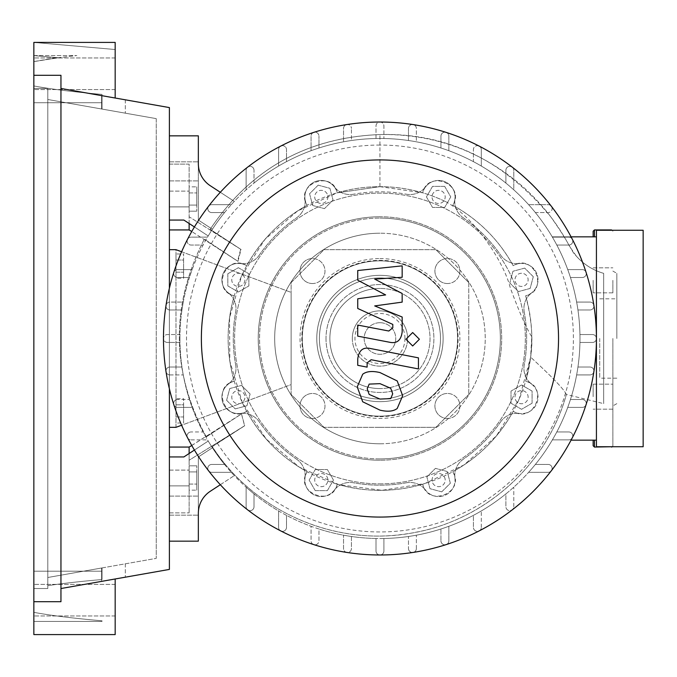 <?xml version="1.0" encoding="UTF-8"?>
<svg xmlns="http://www.w3.org/2000/svg" width="677" height="677" viewBox="0 0 677 677"><rect width="100%" height="100%" fill="white"/><g stroke="black" fill="none" stroke-linecap="round" stroke-linejoin="round"><path stroke-width="0.51" stroke-dasharray="3.38 2.54" d="M238.355 403.729A6.584 6.584 0 0 0 244.939 397.154A6.584 6.584 0 0 0 238.355 390.57A6.584 6.584 0 0 0 231.779 397.154A6.584 6.584 0 0 0 238.355 403.729A6.584 6.584 0 0 0 244.939 397.154A6.584 6.584 0 0 0 238.355 390.57A6.584 6.584 0 0 0 231.779 397.154A6.584 6.584 0 0 0 238.355 403.729M379.949 483.869A145.369 145.369 0 0 0 525.318 338.5A145.369 145.369 0 0 0 379.949 193.131A145.369 145.369 0 0 0 234.589 338.5A145.369 145.369 0 0 0 379.949 483.869A145.369 145.369 0 0 0 525.318 338.5A145.369 145.369 0 0 0 379.949 193.131A145.369 145.369 0 0 0 234.589 338.5A145.369 145.369 0 0 0 379.949 483.869M233.7 284.501A6.584 6.584 0 0 0 243.009 284.501A6.584 6.584 0 0 0 243.009 275.192A6.584 6.584 0 0 0 233.7 275.192A6.584 6.584 0 0 0 233.7 284.501A6.584 6.584 0 0 0 243.009 284.501A6.584 6.584 0 0 0 243.009 275.192A6.584 6.584 0 0 0 233.7 275.192A6.584 6.584 0 0 0 233.7 284.501M314.72 196.905A6.584 6.584 0 0 0 321.304 203.481A6.584 6.584 0 0 0 327.88 196.905A6.584 6.584 0 0 0 321.304 190.322A6.584 6.584 0 0 0 314.72 196.905A6.584 6.584 0 0 0 321.304 203.481A6.584 6.584 0 0 0 327.88 196.905A6.584 6.584 0 0 0 321.304 190.322A6.584 6.584 0 0 0 314.72 196.905M433.949 192.251A6.584 6.584 0 0 0 433.949 201.56A6.584 6.584 0 0 0 443.257 201.56A6.584 6.584 0 0 0 443.257 192.251A6.584 6.584 0 0 0 433.949 192.251A6.584 6.584 0 0 0 433.949 201.56A6.584 6.584 0 0 0 443.257 201.56A6.584 6.584 0 0 0 443.257 192.251A6.584 6.584 0 0 0 433.949 192.251M521.552 273.271A6.584 6.584 0 0 0 514.969 279.846A6.584 6.584 0 0 0 521.552 286.43A6.584 6.584 0 0 0 528.128 279.846A6.584 6.584 0 0 0 521.552 273.271A6.584 6.584 0 0 0 514.969 279.846A6.584 6.584 0 0 0 521.552 286.43A6.584 6.584 0 0 0 528.128 279.846A6.584 6.584 0 0 0 521.552 273.271M526.198 392.499A6.584 6.584 0 0 0 516.898 392.499A6.584 6.584 0 0 0 516.898 401.808A6.584 6.584 0 0 0 526.198 401.808A6.584 6.584 0 0 0 526.198 392.499A6.584 6.584 0 0 0 516.898 392.499A6.584 6.584 0 0 0 516.898 401.808A6.584 6.584 0 0 0 526.198 401.808A6.584 6.584 0 0 0 526.198 392.499M445.187 480.095A6.584 6.584 0 0 0 438.603 473.519A6.584 6.584 0 0 0 432.028 480.095A6.584 6.584 0 0 0 438.603 486.678A6.584 6.584 0 0 0 445.187 480.095A6.584 6.584 0 0 0 438.603 473.519A6.584 6.584 0 0 0 432.028 480.095A6.584 6.584 0 0 0 438.603 486.678A6.584 6.584 0 0 0 445.187 480.095M325.959 484.749A6.584 6.584 0 0 0 325.959 475.44A6.584 6.584 0 0 0 316.65 475.44A6.584 6.584 0 0 0 316.65 484.749A6.584 6.584 0 0 0 325.959 484.749A6.584 6.584 0 0 0 325.959 475.44A6.584 6.584 0 0 0 316.65 475.44A6.584 6.584 0 0 0 316.65 484.749A6.584 6.584 0 0 0 325.959 484.749M379.949 322.709A15.791 15.791 0 0 1 395.749 338.5A15.791 15.791 0 0 1 379.949 354.291A15.791 15.791 0 0 1 364.158 338.5A15.791 15.791 0 0 1 379.949 322.709A15.791 15.791 0 0 1 395.749 338.5A15.791 15.791 0 0 1 379.949 354.291A15.791 15.791 0 0 1 364.158 338.5A15.791 15.791 0 0 1 379.949 322.709M379.949 443.782A105.282 105.282 0 0 0 485.231 338.5A105.282 105.282 0 0 0 379.949 233.218A105.282 105.282 0 0 1 485.231 338.5A105.282 105.282 0 0 1 379.949 443.782A105.282 105.282 0 0 1 274.676 338.5A105.282 105.282 0 0 1 379.949 233.218A105.282 105.282 0 0 0 274.676 338.5A105.282 105.282 0 0 0 379.949 443.782M379.949 427.331L324.021 427.331L291.127 394.429L291.127 282.571L324.021 249.669L435.886 249.669L324.021 249.669L291.127 282.571L291.127 394.429L324.021 427.331L435.886 427.331L468.78 394.429L435.886 427.331L379.949 427.331M175.978 253.968L175.978 260.044L183.611 260.044L183.611 253.968L183.611 278.281L183.611 260.044L175.978 260.044L175.978 253.968L183.611 253.968M175.978 278.281L175.978 260.044L175.978 272.196L183.611 272.196L175.978 272.196L175.978 278.281L183.611 278.281M175.978 398.719L175.978 404.804L183.611 404.804L183.611 398.719L183.611 423.032L183.611 404.804L175.978 404.804L175.978 398.719L183.611 398.719M175.978 423.032L175.978 404.804L175.978 416.956L183.611 416.956L175.978 416.956L175.978 423.032L183.611 423.032M181.614 251.759L291.127 292.388L291.127 384.612L175.978 427.331L175.978 249.669L169.394 249.669L169.394 427.331L175.978 427.331L175.978 249.669L291.127 292.388L291.127 384.612L181.614 425.241M169.394 427.331L169.394 249.669M468.78 282.571L468.78 394.429L468.78 282.571L435.886 249.669L468.78 282.571M441.751 491.841L430.005 488.692L426.865 476.947L435.455 468.357L447.201 471.497L450.349 483.243L441.751 491.841L430.005 488.692L426.865 476.947L435.455 468.357L447.201 471.497L450.349 483.243L441.751 491.841M532.08 403.23L521.552 409.306L511.025 403.23L511.025 391.069L521.552 384.993L532.08 391.069L532.08 403.23L521.552 409.306L511.025 403.23L511.025 391.069L521.552 384.993L532.08 391.069L532.08 403.23M533.29 276.698L530.142 288.444L518.404 291.592L509.806 282.994L512.954 271.257L524.692 268.109L533.29 276.698L530.142 288.444L518.404 291.592L509.806 282.994L512.954 271.257L524.692 268.109L533.29 276.698M444.679 186.378L450.764 196.905L444.679 207.433L432.527 207.433L426.451 196.905L432.527 186.378L444.679 186.378L450.764 196.905L444.679 207.433L432.527 207.433L426.451 196.905L432.527 186.378L444.679 186.378M318.156 185.16L329.902 188.308L333.042 200.053L324.452 208.643L312.706 205.503L309.558 193.757L318.156 185.16L329.902 188.308L333.042 200.053L324.452 208.643L312.706 205.503L309.558 193.757L318.156 185.16M227.827 273.77L238.355 267.694L248.882 273.77L248.882 285.931L238.355 292.007L227.827 285.931L227.827 273.77L238.355 267.694L248.882 273.77L248.882 285.931L238.355 292.007L227.827 285.931L227.827 273.77M226.617 400.302L229.765 388.556L241.503 385.408L250.101 394.006L246.953 405.743L235.207 408.891L226.617 400.302L229.765 388.556L241.503 385.408L250.101 394.006L246.953 405.743L235.207 408.891L226.617 400.302M315.228 490.622L309.144 480.095L315.228 469.567L327.38 469.567L333.456 480.095L327.38 490.622L315.228 490.622L309.144 480.095L315.228 469.567L327.38 469.567L333.456 480.095L327.38 490.622L315.228 490.622M259.24 255.17A19.743 19.743 0 0 1 240.462 263.531A19.743 19.743 0 0 0 259.24 255.17A146.681 146.681 0 0 1 296.628 217.782A19.743 19.743 0 0 0 304.988 199.013A19.743 19.743 0 0 1 296.628 217.782A146.681 146.681 0 0 0 259.24 255.17M235.672 364.937A19.743 19.743 0 0 1 228.31 384.121A19.743 19.743 0 0 0 235.672 364.937A146.681 146.681 0 0 1 235.672 312.063A19.743 19.743 0 0 0 228.31 292.879A19.743 19.743 0 0 1 235.672 312.063A146.681 146.681 0 0 0 235.672 364.937M406.386 482.777A19.743 19.743 0 0 1 425.579 490.14A19.743 19.743 0 0 0 406.386 482.777A146.681 146.681 0 0 1 353.521 482.777A19.743 19.743 0 0 0 334.328 490.14A19.743 19.743 0 0 1 353.521 482.777A146.681 146.681 0 0 0 406.386 482.777M500.667 421.83A19.743 19.743 0 0 1 519.445 413.469A19.743 19.743 0 0 0 500.667 421.83A146.681 146.681 0 0 1 463.28 459.218A19.743 19.743 0 0 0 454.919 477.987A19.743 19.743 0 0 1 463.28 459.218A146.681 146.681 0 0 0 500.667 421.83M524.235 312.063A19.743 19.743 0 0 1 531.597 292.879A19.743 19.743 0 0 0 524.235 312.063A146.681 146.681 0 0 1 524.235 364.937A19.743 19.743 0 0 0 531.597 384.121A19.743 19.743 0 0 1 524.235 364.937A146.681 146.681 0 0 0 524.235 312.063M463.28 217.782A19.743 19.743 0 0 1 454.919 199.013A19.743 19.743 0 0 0 463.28 217.782A146.681 146.681 0 0 1 500.667 255.17A19.743 19.743 0 0 0 519.445 263.531A19.743 19.743 0 0 1 500.667 255.17A146.681 146.681 0 0 0 463.28 217.782M406.386 194.223A19.743 19.743 0 0 0 425.579 186.86A19.743 19.743 0 0 1 406.386 194.223A146.681 146.681 0 0 0 353.521 194.223A146.681 146.681 0 0 1 406.386 194.223M353.521 194.223A19.743 19.743 0 0 1 334.328 186.86A19.743 19.743 0 0 0 353.521 194.223M296.628 459.218A19.743 19.743 0 0 1 304.988 477.987A19.743 19.743 0 0 0 296.628 459.218A146.681 146.681 0 0 1 259.24 421.83A19.743 19.743 0 0 0 240.462 413.469A19.743 19.743 0 0 1 259.24 421.83A146.681 146.681 0 0 0 296.628 459.218M425.579 186.86A16.451 16.451 0 0 1 454.919 199.013A16.451 16.451 0 0 0 425.579 186.86M519.445 263.531A16.451 16.451 0 0 1 531.597 292.879A16.451 16.451 0 0 0 519.445 263.531M531.597 384.121A16.451 16.451 0 0 1 519.445 413.469A16.451 16.451 0 0 0 531.597 384.121M454.919 477.987A16.451 16.451 0 0 1 425.579 490.14A16.451 16.451 0 0 0 454.919 477.987M334.328 490.14A16.451 16.451 0 0 1 304.988 477.987A16.451 16.451 0 0 0 334.328 490.14M240.462 413.469A16.451 16.451 0 0 1 228.31 384.121A16.451 16.451 0 0 0 240.462 413.469M228.31 292.879A16.451 16.451 0 0 1 240.462 263.531A16.451 16.451 0 0 0 228.31 292.879M304.988 199.013A16.451 16.451 0 0 1 334.328 186.86A16.451 16.451 0 0 0 304.988 199.013M316.785 338.5A63.164 63.164 0 0 1 379.949 275.336A63.164 63.164 0 0 1 443.122 338.5A63.164 63.164 0 0 0 379.949 275.336A63.164 63.164 0 0 0 316.785 338.5A63.164 63.164 0 0 0 379.949 401.664A63.164 63.164 0 0 0 443.122 338.5A63.164 63.164 0 0 1 379.949 401.664A63.164 63.164 0 0 1 316.785 338.5A63.164 63.164 0 0 0 379.949 401.664A63.164 63.164 0 0 0 443.122 338.5A63.164 63.164 0 0 1 379.949 401.664A63.164 63.164 0 0 1 316.785 338.5A63.164 63.164 0 0 0 379.949 401.664A63.164 63.164 0 0 0 443.122 338.5A63.164 63.164 0 0 1 379.949 401.664A63.164 63.164 0 0 1 316.785 338.5A63.164 63.164 0 0 0 379.949 401.664A63.164 63.164 0 0 0 443.122 338.5A63.164 63.164 0 0 1 379.949 401.664A63.164 63.164 0 0 1 316.785 338.5A63.164 63.164 0 0 0 379.949 401.664A63.164 63.164 0 0 0 443.122 338.5A63.164 63.164 0 0 1 379.949 401.664A63.164 63.164 0 0 1 316.785 338.5A63.164 63.164 0 0 0 379.949 401.664A63.164 63.164 0 0 0 443.122 338.5A63.164 63.164 0 0 1 379.949 401.664A63.164 63.164 0 0 1 316.785 338.5A63.164 63.164 0 0 0 379.949 401.664A63.164 63.164 0 0 0 443.122 338.5A63.164 63.164 0 0 1 379.949 401.664A63.164 63.164 0 0 1 316.785 338.5A63.164 63.164 0 0 0 379.949 401.664A63.164 63.164 0 0 0 443.122 338.5A63.164 63.164 0 0 0 379.949 275.336A63.164 63.164 0 0 0 316.785 338.5A63.164 63.164 0 0 1 379.949 275.336A63.164 63.164 0 0 1 443.122 338.5A63.164 63.164 0 0 0 379.949 275.336A63.164 63.164 0 0 0 316.785 338.5A63.164 63.164 0 0 1 379.949 275.336A63.164 63.164 0 0 1 443.122 338.5A63.164 63.164 0 0 0 379.949 275.336A63.164 63.164 0 0 0 316.785 338.5A63.164 63.164 0 0 1 379.949 275.336A63.164 63.164 0 0 1 443.122 338.5A63.164 63.164 0 0 0 379.949 275.336A63.164 63.164 0 0 0 316.785 338.5A63.164 63.164 0 0 1 379.949 275.336A63.164 63.164 0 0 1 443.122 338.5A63.164 63.164 0 0 0 379.949 275.336A63.164 63.164 0 0 0 316.785 338.5A63.164 63.164 0 0 1 379.949 275.336A63.164 63.164 0 0 1 443.122 338.5A63.164 63.164 0 0 0 379.949 275.336A63.164 63.164 0 0 0 316.785 338.5A63.164 63.164 0 0 1 379.949 275.336A63.164 63.164 0 0 1 443.122 338.5A63.164 63.164 0 0 0 379.949 275.336A63.164 63.164 0 0 0 316.785 338.5A63.164 63.164 0 0 1 379.949 275.336A63.164 63.164 0 0 1 443.122 338.5A63.164 63.164 0 0 0 379.949 275.336A63.164 63.164 0 0 0 316.785 338.5A63.164 63.164 0 0 0 379.949 401.664A63.164 63.164 0 0 0 443.122 338.5A63.164 63.164 0 0 1 379.949 401.664A63.164 63.164 0 0 1 316.785 338.5A63.164 63.164 0 0 0 379.949 401.664A63.164 63.164 0 0 0 443.122 338.5M319.417 338.5A60.532 60.532 0 0 1 379.949 277.968A60.532 60.532 0 0 1 440.49 338.5A60.532 60.532 0 0 1 379.949 399.032A60.532 60.532 0 0 1 319.417 338.5A60.532 60.532 0 0 1 379.949 277.968A60.532 60.532 0 0 1 440.49 338.5A60.532 60.532 0 0 1 379.949 399.032A60.532 60.532 0 0 1 319.417 338.5A60.532 60.532 0 0 1 379.949 277.968A60.532 60.532 0 0 1 440.49 338.5A60.532 60.532 0 0 1 379.949 399.032A60.532 60.532 0 0 1 319.417 338.5A60.532 60.532 0 0 1 379.949 277.968A60.532 60.532 0 0 1 440.49 338.5A60.532 60.532 0 0 1 379.949 399.032A60.532 60.532 0 0 1 319.417 338.5A60.532 60.532 0 0 1 379.949 277.968A60.532 60.532 0 0 1 440.49 338.5A60.532 60.532 0 0 1 379.949 399.032A60.532 60.532 0 0 1 319.417 338.5A60.532 60.532 0 0 1 379.949 277.968A60.532 60.532 0 0 1 440.49 338.5A60.532 60.532 0 0 1 379.949 399.032A60.532 60.532 0 0 1 319.417 338.5A60.532 60.532 0 0 1 379.949 277.968A60.532 60.532 0 0 1 440.49 338.5A60.532 60.532 0 0 1 379.949 399.032A60.532 60.532 0 0 1 319.417 338.5A60.532 60.532 0 0 1 379.949 277.968A60.532 60.532 0 0 1 440.49 338.5A60.532 60.532 0 0 1 379.949 399.032A60.532 60.532 0 0 1 319.417 338.5A60.532 60.532 0 0 1 379.949 277.968A60.532 60.532 0 0 1 440.49 338.5A60.532 60.532 0 0 1 379.949 399.032A60.532 60.532 0 0 1 319.417 338.5A60.532 60.532 0 0 1 379.949 277.968A60.532 60.532 0 0 1 440.49 338.5A60.532 60.532 0 0 1 379.949 399.032A60.532 60.532 0 0 1 319.417 338.5A60.532 60.532 0 0 1 379.949 277.968A60.532 60.532 0 0 1 440.49 338.5A60.532 60.532 0 0 1 379.949 399.032A60.532 60.532 0 0 1 319.417 338.5A60.532 60.532 0 0 1 379.949 277.968A60.532 60.532 0 0 1 440.49 338.5A60.532 60.532 0 0 1 379.949 399.032A60.532 60.532 0 0 1 319.417 338.5A60.532 60.532 0 0 1 379.949 277.968A60.532 60.532 0 0 1 440.49 338.5A60.532 60.532 0 0 1 379.949 399.032A60.532 60.532 0 0 1 319.417 338.5A60.532 60.532 0 0 1 379.949 277.968A60.532 60.532 0 0 1 440.49 338.5A60.532 60.532 0 0 1 379.949 399.032A60.532 60.532 0 0 1 319.417 338.5A60.532 60.532 0 0 1 379.949 277.968A60.532 60.532 0 0 1 440.49 338.5A60.532 60.532 0 0 1 379.949 399.032A60.532 60.532 0 0 1 319.417 338.5A60.532 60.532 0 0 1 379.949 277.968A60.532 60.532 0 0 1 440.49 338.5A60.532 60.532 0 0 1 379.949 399.032A60.532 60.532 0 0 1 319.417 338.5A60.532 60.532 0 0 1 379.949 277.968A60.532 60.532 0 0 1 440.49 338.5A60.532 60.532 0 0 0 379.949 277.968A60.532 60.532 0 0 0 319.417 338.5A60.532 60.532 0 0 0 379.949 399.032A60.532 60.532 0 0 0 440.49 338.5A60.532 60.532 0 0 1 379.949 399.032A60.532 60.532 0 0 1 319.417 338.5M198.344 505.626L198.344 515.172L198.344 505.626M169.394 505.626L169.394 515.172L169.394 505.626M596.429 236.84L552.22 236.84A200.028 200.028 0 0 1 579.986 338.5A200.028 200.028 0 0 0 379.949 138.472A200.028 200.028 0 0 0 179.921 338.5A200.028 200.028 0 0 1 179.964 334.548L167.422 334.548A3.952 3.952 0 0 0 163.47 338.5A216.479 216.479 0 0 0 586.079 404.651A216.479 216.479 0 0 0 596.429 338.5L596.429 236.84L596.429 338.5A3.952 3.952 0 0 0 592.485 334.548L579.944 334.548A200.028 200.028 0 0 0 577.938 309.973L589.989 309.973A3.952 3.952 0 0 0 593.89 305.429A3.952 3.952 0 0 0 589.989 302.077L576.643 302.077A200.028 200.028 0 0 0 570.457 277.502L582.322 277.502A3.952 3.952 0 0 0 586.079 272.349A3.952 3.952 0 0 0 582.322 269.607L567.749 269.607A200.028 200.028 0 0 0 556.799 245.032L568.841 245.032A3.952 3.952 0 0 0 572.353 239.277A3.952 3.952 0 0 0 568.841 237.136L552.398 237.136A200.028 200.028 0 0 0 552.22 236.84L571.075 236.84M179.921 338.5A200.028 200.028 0 0 0 379.949 538.528A200.028 200.028 0 0 0 579.986 338.5A200.028 200.028 0 0 1 552.22 440.16A200.028 200.028 0 0 0 552.398 439.864L568.841 439.864A3.952 3.952 0 0 0 572.353 437.723A3.952 3.952 0 0 0 568.841 431.968L556.799 431.968A200.028 200.028 0 0 0 567.749 407.393L582.322 407.393A3.952 3.952 0 0 0 586.079 404.651A3.952 3.952 0 0 0 582.322 399.498L570.457 399.498A200.028 200.028 0 0 0 576.643 374.923L589.989 374.923A3.952 3.952 0 0 0 593.89 371.58A3.952 3.952 0 0 0 589.989 367.027L577.938 367.027A200.028 200.028 0 0 0 579.944 342.452L592.485 342.452A3.952 3.952 0 0 0 596.429 338.5A3.952 3.952 0 0 0 592.485 334.548L579.944 334.548A200.028 200.028 0 0 0 577.938 309.973L589.989 309.973A3.952 3.952 0 0 0 593.89 305.429A3.952 3.952 0 0 0 589.989 302.077L576.643 302.077A200.028 200.028 0 0 0 570.457 277.502L582.322 277.502A3.952 3.952 0 0 0 586.079 272.349A3.952 3.952 0 0 0 582.322 269.607L567.749 269.607A200.028 200.028 0 0 0 556.799 245.032L568.841 245.032A3.952 3.952 0 0 0 572.353 239.277A3.952 3.952 0 0 0 568.841 237.136L552.398 237.136A200.028 200.028 0 0 0 535.363 212.561L548.175 212.561L535.363 212.561A200.028 200.028 0 0 0 513.792 189.839L513.792 170.274A3.952 3.952 0 0 0 509.84 166.33A3.952 3.952 0 0 0 505.897 170.274L505.897 183.095A200.028 200.028 0 0 0 481.313 166.051L481.313 149.609A3.952 3.952 0 0 0 477.37 145.665A3.952 3.952 0 0 0 473.418 149.609L473.418 161.651A200.028 200.028 0 0 0 448.843 150.709L448.843 136.136A3.952 3.952 0 0 0 444.899 132.184A3.952 3.952 0 0 0 440.947 136.136L440.947 148.001A200.028 200.028 0 0 0 416.372 141.815L416.372 128.461A3.952 3.952 0 0 0 412.428 124.517A3.952 3.952 0 0 0 408.476 128.461L408.476 140.511A200.028 200.028 0 0 0 383.901 138.506L383.901 125.973A3.952 3.952 0 0 0 379.949 122.021A3.952 3.952 0 0 0 376.006 125.973L376.006 138.506A200.028 200.028 0 0 0 351.431 140.511L351.431 128.461L351.431 140.511A200.028 200.028 0 0 0 318.96 148.001L318.96 136.136L318.96 148.001A200.028 200.028 0 0 0 286.489 161.651L286.489 149.609L286.489 161.651A200.028 200.028 0 0 0 254.01 183.095L254.01 170.274L254.01 183.095A200.028 200.028 0 0 0 231.297 204.666A200.028 200.028 0 0 1 234.301 201.399A200.028 200.028 0 0 0 231.297 204.666A200.028 200.028 0 0 1 234.301 201.399A200.028 200.028 0 0 0 231.297 204.666A200.028 200.028 0 0 1 234.301 201.399A200.028 200.028 0 0 0 231.297 204.666A200.028 200.028 0 0 1 234.301 201.399A200.028 200.028 0 0 0 231.297 204.666L211.732 204.666A3.952 3.952 0 0 0 208.186 210.352A3.952 3.952 0 0 0 211.732 212.561L224.544 212.561A200.028 200.028 0 0 0 207.509 237.136L191.066 237.136A3.952 3.952 0 0 0 187.114 241.088A3.952 3.952 0 0 0 191.066 245.032L203.108 245.032A200.028 200.028 0 0 0 192.158 269.607L177.586 269.607A3.952 3.952 0 0 0 173.642 273.559A3.952 3.952 0 0 0 177.586 277.502L189.45 277.502A200.028 200.028 0 0 0 183.264 302.077L169.919 302.077A3.952 3.952 0 0 0 165.967 306.029A3.952 3.952 0 0 0 169.919 309.973L181.969 309.973A200.028 200.028 0 0 0 179.964 334.548L167.422 334.548A3.952 3.952 0 0 0 163.47 338.5A3.952 3.952 0 0 0 167.422 342.452L179.964 342.452A200.028 200.028 0 0 0 181.969 367.027L169.919 367.027L181.969 367.027A200.028 200.028 0 0 0 189.45 399.498L177.586 399.498L189.45 399.498A200.028 200.028 0 0 0 203.108 431.968L191.066 431.968L203.108 431.968A200.028 200.028 0 0 0 224.544 464.439A200.028 200.028 0 0 1 208.22 441.057A200.028 200.028 0 0 0 224.544 464.439A200.028 200.028 0 0 1 208.22 441.057A200.028 200.028 0 0 0 224.544 464.439L211.732 464.439A3.952 3.952 0 0 0 207.78 468.391A3.952 3.952 0 0 0 211.732 472.334L231.297 472.334A200.028 200.028 0 0 0 246.115 487.161L246.115 506.726A3.952 3.952 0 0 0 251.81 510.263A3.952 3.952 0 0 0 254.01 506.726L254.01 493.905A200.028 200.028 0 0 0 278.594 510.949L278.594 527.391A3.952 3.952 0 0 0 282.537 531.335A3.952 3.952 0 0 0 286.489 527.391L286.489 515.349A200.028 200.028 0 0 0 311.065 526.291L311.065 540.864A3.952 3.952 0 0 0 315.008 544.816A3.952 3.952 0 0 0 318.96 540.864L318.96 528.999A200.028 200.028 0 0 0 343.535 535.185L343.535 548.539A3.952 3.952 0 0 0 347.479 552.483A3.952 3.952 0 0 0 351.431 548.539L351.431 536.489A200.028 200.028 0 0 0 376.006 538.494L376.006 551.027A3.952 3.952 0 0 0 379.949 554.979A3.952 3.952 0 0 0 383.901 551.027L383.901 538.494A200.028 200.028 0 0 0 408.476 536.489L408.476 548.539L408.476 536.489A200.028 200.028 0 0 0 440.947 528.999L440.947 540.864L440.947 528.999A200.028 200.028 0 0 0 473.418 515.349L473.418 527.391L473.418 515.349A200.028 200.028 0 0 0 505.897 493.905L505.897 506.726L505.897 493.905A200.028 200.028 0 0 0 528.61 472.334L548.175 472.334A3.952 3.952 0 0 0 551.721 466.648A3.952 3.952 0 0 0 548.175 464.439L535.363 464.439A200.028 200.028 0 0 0 552.398 439.864L568.841 439.864A3.952 3.952 0 0 0 572.353 437.723A3.952 3.952 0 0 0 568.841 431.968L556.799 431.968A200.028 200.028 0 0 0 567.749 407.393L582.322 407.393A3.952 3.952 0 0 0 586.079 404.651A3.952 3.952 0 0 0 582.322 399.498L570.457 399.498A200.028 200.028 0 0 0 576.643 374.923L589.989 374.923A3.952 3.952 0 0 0 593.89 371.571A3.952 3.952 0 0 0 589.989 367.027L577.938 367.027A200.028 200.028 0 0 0 579.944 342.452L592.485 342.452A3.952 3.952 0 0 0 596.429 338.5A216.479 216.479 0 0 0 512.252 167.151A3.952 3.952 0 0 0 505.897 170.274L505.897 183.095A200.028 200.028 0 0 1 513.792 189.839L513.792 170.274A3.952 3.952 0 0 0 512.252 167.151A216.479 216.479 0 0 0 479.181 146.097A3.952 3.952 0 0 0 473.418 149.609L473.418 161.651A200.028 200.028 0 0 1 481.313 166.051L481.313 149.609A3.952 3.952 0 0 0 479.181 146.097A216.479 216.479 0 0 0 446.101 132.379A3.952 3.952 0 0 0 440.947 136.136L440.947 148.001A200.028 200.028 0 0 1 448.843 150.709L448.843 136.136A3.952 3.952 0 0 0 446.101 132.379A216.479 216.479 0 0 0 413.029 124.56A3.952 3.952 0 0 0 408.476 128.461L408.476 140.511A200.028 200.028 0 0 1 416.372 141.815L416.372 128.461A3.952 3.952 0 0 0 413.029 124.56A216.479 216.479 0 0 0 346.878 124.56A3.952 3.952 0 0 1 351.431 128.461A3.952 3.952 0 0 0 346.878 124.56A3.952 3.952 0 0 0 343.535 128.461L343.535 141.815L343.535 128.461A3.952 3.952 0 0 1 346.878 124.56A216.479 216.479 0 0 0 313.806 132.379A3.952 3.952 0 0 1 318.96 136.136A3.952 3.952 0 0 0 313.806 132.379A3.952 3.952 0 0 0 311.065 136.136L311.065 150.709L311.065 136.136A3.952 3.952 0 0 1 313.806 132.379A216.479 216.479 0 0 0 280.727 146.097A3.952 3.952 0 0 1 286.489 149.609A3.952 3.952 0 0 0 280.727 146.097A3.952 3.952 0 0 0 278.594 149.609L278.594 166.051L278.594 149.609A3.952 3.952 0 0 1 280.727 146.105A216.479 216.479 0 0 0 247.655 167.151A3.952 3.952 0 0 1 254.01 170.274A3.952 3.952 0 0 0 247.655 167.151A3.952 3.952 0 0 0 246.115 170.274L246.115 189.839L246.115 170.274A3.952 3.952 0 0 1 247.655 167.151A216.479 216.479 0 0 0 208.609 206.197A3.952 3.952 0 0 0 211.732 212.561A3.952 3.952 0 0 1 207.78 208.609A3.952 3.952 0 0 1 211.732 204.666L231.297 204.666L211.732 204.666A3.952 3.952 0 0 0 208.186 210.352A3.952 3.952 0 0 0 211.732 212.561L224.544 212.561A200.028 200.028 0 0 0 208.22 235.943A200.028 200.028 0 0 1 224.544 212.561A200.028 200.028 0 0 0 208.22 235.943A200.028 200.028 0 0 1 231.297 204.666L211.732 204.666A3.952 3.952 0 0 0 208.186 210.352A3.952 3.952 0 0 0 211.732 212.561L224.544 212.561A200.028 200.028 0 0 0 212.409 229.232L198.344 220.059L198.344 163.69A26.318 26.318 0 0 0 210.293 185.735A26.318 26.318 0 0 1 198.344 163.69A26.318 26.318 0 0 0 210.293 185.735A26.318 26.318 0 0 1 198.344 163.69L198.344 220.059L212.409 229.232A200.028 200.028 0 0 1 224.544 212.561L211.732 212.561A3.952 3.952 0 0 1 207.78 208.609A3.952 3.952 0 0 1 211.732 204.666L231.297 204.666L211.732 204.666A3.952 3.952 0 0 0 208.186 210.352A3.952 3.952 0 0 0 211.732 212.561L224.544 212.561A200.028 200.028 0 0 0 212.409 229.232A200.028 200.028 0 0 1 224.544 212.561L211.732 212.561A3.952 3.952 0 0 1 207.78 208.609A3.952 3.952 0 0 1 211.732 204.666L231.297 204.666L211.732 204.666A3.952 3.952 0 0 0 207.78 208.609A3.952 3.952 0 0 0 211.732 212.561A3.952 3.952 0 0 1 207.78 208.609A3.952 3.952 0 0 1 211.732 204.666A3.952 3.952 0 0 0 208.609 206.197A216.479 216.479 0 0 0 187.554 239.277A3.952 3.952 0 0 0 191.066 245.032L203.108 245.032A200.028 200.028 0 0 1 207.509 237.136L191.066 237.136A3.952 3.952 0 0 0 187.554 239.277A216.479 216.479 0 0 0 173.828 272.349A3.952 3.952 0 0 0 177.586 277.502L189.45 277.502A200.028 200.028 0 0 1 192.158 269.607L177.586 269.607A3.952 3.952 0 0 0 173.828 272.349A216.479 216.479 0 0 0 166.017 305.429A3.952 3.952 0 0 0 169.919 309.973L181.969 309.973A200.028 200.028 0 0 1 183.264 302.077L169.919 302.077A3.952 3.952 0 0 0 166.017 305.429A216.479 216.479 0 0 0 163.47 338.5A3.952 3.952 0 0 0 167.422 342.452L179.964 342.452A200.028 200.028 0 0 1 179.921 338.5M326.001 338.5A53.957 53.957 0 0 0 379.949 392.457A53.957 53.957 0 0 0 433.906 338.5A53.957 53.957 0 0 0 379.949 284.543A53.957 53.957 0 0 0 326.001 338.5A53.957 53.957 0 0 0 379.949 392.457A53.957 53.957 0 0 0 433.906 338.5A53.957 53.957 0 0 0 379.949 284.543A53.957 53.957 0 0 0 326.001 338.5M198.344 171.374L198.344 161.828L198.344 171.374M169.394 171.374L169.394 161.828L169.394 171.374M535.363 464.439A200.028 200.028 0 0 1 528.61 472.334L548.175 472.334A3.952 3.952 0 0 0 552.127 468.391A3.952 3.952 0 0 0 548.175 464.439L535.363 464.439M383.901 538.494A200.028 200.028 0 0 1 376.006 538.494L376.006 551.027A3.952 3.952 0 0 0 379.949 554.979A3.952 3.952 0 0 0 383.901 551.027L383.901 538.494M351.431 536.489A200.028 200.028 0 0 1 343.535 535.185L343.535 548.539A3.952 3.952 0 0 0 346.878 552.44A3.952 3.952 0 0 0 351.431 548.539L351.431 536.489M318.96 528.999A200.028 200.028 0 0 1 311.065 526.291L311.065 540.864A3.952 3.952 0 0 0 313.806 544.621A3.952 3.952 0 0 0 318.96 540.864L318.96 528.999M286.489 515.349A200.028 200.028 0 0 1 278.594 510.949L278.594 527.391A3.952 3.952 0 0 0 280.727 530.903A3.952 3.952 0 0 0 286.489 527.391L286.489 515.349M254.01 493.905A200.028 200.028 0 0 1 246.115 487.161L246.115 506.726A3.952 3.952 0 0 0 250.067 510.67A3.952 3.952 0 0 0 254.01 506.726L254.01 493.905M210.293 491.265L234.301 475.601L210.293 491.265A26.318 26.318 0 0 0 198.344 513.31L198.344 541.16L198.344 513.31A26.318 26.318 0 0 1 210.293 491.265A26.318 26.318 0 0 0 198.344 513.31L198.344 456.941L212.409 447.768L198.344 456.941L198.344 513.31L198.344 456.941L212.409 447.768A200.028 200.028 0 0 0 224.544 464.439L211.732 464.439A3.952 3.952 0 0 0 208.609 470.803A3.952 3.952 0 0 0 211.732 472.334A3.952 3.952 0 0 1 207.78 468.391A3.952 3.952 0 0 1 211.732 464.439A3.952 3.952 0 0 0 208.609 470.803A3.952 3.952 0 0 0 211.732 472.334A3.952 3.952 0 0 1 208.186 466.648A3.952 3.952 0 0 1 211.732 464.439A3.952 3.952 0 0 0 207.78 468.391A3.952 3.952 0 0 0 211.732 472.334L231.297 472.334A200.028 200.028 0 0 0 234.301 475.601A200.028 200.028 0 0 1 231.297 472.334A200.028 200.028 0 0 0 234.301 475.601A200.028 200.028 0 0 1 231.297 472.334A200.028 200.028 0 0 0 234.301 475.601A200.028 200.028 0 0 1 231.297 472.334A200.028 200.028 0 0 0 234.301 475.601A200.028 200.028 0 0 1 212.409 447.768A200.028 200.028 0 0 0 224.544 464.439A200.028 200.028 0 0 1 212.409 447.768L198.344 456.941L198.344 513.31A26.318 26.318 0 0 1 210.293 491.265A26.318 26.318 0 0 0 198.344 513.31A26.318 26.318 0 0 1 210.293 491.265L220.321 484.724M352.319 338.5A27.639 27.639 0 0 0 379.949 366.139A27.639 27.639 0 0 0 407.588 338.5A27.639 27.639 0 0 1 379.949 366.139A27.639 27.639 0 0 1 352.319 338.5A27.639 27.639 0 0 1 379.949 310.861A27.639 27.639 0 0 1 407.588 338.5A27.639 27.639 0 0 0 379.949 310.861A27.639 27.639 0 0 0 352.319 338.5M404.956 338.5A25.007 25.007 0 0 0 379.949 313.493A25.007 25.007 0 0 0 354.951 338.5A25.007 25.007 0 0 0 379.949 363.507A25.007 25.007 0 0 0 404.956 338.5M596.429 446.735L596.429 230.265L643.15 230.265L643.15 446.735L596.429 446.735M596.429 440.16L571.075 440.16M376.006 138.506A200.028 200.028 0 0 1 383.901 138.506L383.901 125.973A3.952 3.952 0 0 0 379.949 122.021A3.952 3.952 0 0 0 376.006 125.973L376.006 138.506M211.732 464.439L224.544 464.439L211.732 464.439A3.952 3.952 0 0 0 207.78 468.391A3.952 3.952 0 0 0 211.732 472.334A3.952 3.952 0 0 1 207.78 468.391A3.952 3.952 0 0 1 211.732 464.439L224.544 464.439L211.732 464.439A3.952 3.952 0 0 0 207.78 468.391A3.952 3.952 0 0 0 211.732 472.334L231.297 472.334L211.732 472.334A3.952 3.952 0 0 1 207.78 468.391A3.952 3.952 0 0 1 211.732 464.439M198.344 513.31L198.344 541.16L169.394 541.16L169.394 456.941L183.873 456.941L208.22 441.057L194.426 450.053M231.297 472.334L211.732 472.334L231.297 472.334M169.394 135.84L198.344 135.84L169.394 135.84L169.394 220.059L169.394 135.84L169.394 220.059L169.394 135.84L198.344 135.84L198.344 163.69A26.318 26.318 0 0 0 210.293 185.735L234.301 201.399L210.293 185.735A26.318 26.318 0 0 1 198.344 163.69A26.318 26.318 0 0 0 210.293 185.735L220.321 192.276M198.344 220.059L212.409 229.232L198.344 220.059M210.293 185.735L234.301 201.399L210.293 185.735M224.544 212.561L211.732 212.561L224.544 212.561M194.426 226.947L208.22 235.943L183.873 220.059L208.22 235.943L183.873 220.059L169.394 220.059M183.873 456.941L208.22 441.057L183.873 456.941L169.394 456.941L169.394 541.16L198.344 541.16L169.394 541.16L169.394 456.941L183.873 456.941M416.372 548.539L416.372 535.185L416.372 548.539A3.952 3.952 0 0 1 413.029 552.44A3.952 3.952 0 0 1 408.476 548.539A3.952 3.952 0 0 0 413.029 552.44A3.952 3.952 0 0 0 416.372 548.539M513.792 506.726L513.792 487.161L513.792 506.726A3.952 3.952 0 0 1 508.097 510.263A3.952 3.952 0 0 1 505.897 506.726A3.952 3.952 0 0 0 512.252 509.849A3.952 3.952 0 0 0 513.792 506.726M448.843 540.864L448.843 526.291L448.843 540.864A3.952 3.952 0 0 1 446.101 544.621A3.952 3.952 0 0 1 440.947 540.864A3.952 3.952 0 0 0 446.101 544.621A3.952 3.952 0 0 0 448.843 540.864M481.313 527.391L481.313 510.949L481.313 527.391A3.952 3.952 0 0 1 479.181 530.895A3.952 3.952 0 0 1 473.418 527.391A3.952 3.952 0 0 0 479.181 530.903A3.952 3.952 0 0 0 481.313 527.391M169.919 374.923L183.264 374.923L169.919 374.923A3.952 3.952 0 0 1 165.967 370.971A3.952 3.952 0 0 1 169.919 367.027A3.952 3.952 0 0 0 166.017 371.571A3.952 3.952 0 0 0 169.919 374.923M177.586 407.393L192.158 407.393L177.586 407.393A3.952 3.952 0 0 1 173.828 404.651A3.952 3.952 0 0 1 177.586 399.498A3.952 3.952 0 0 0 173.828 404.651A3.952 3.952 0 0 0 177.586 407.393M191.066 439.864L207.509 439.864L191.066 439.864A3.952 3.952 0 0 1 187.554 437.723A3.952 3.952 0 0 1 191.066 431.968A3.952 3.952 0 0 0 187.554 437.723A3.952 3.952 0 0 0 191.066 439.864M551.298 206.197A3.952 3.952 0 0 0 548.175 204.666L528.61 204.666L548.175 204.666A3.952 3.952 0 0 1 551.721 210.352A3.952 3.952 0 0 1 548.175 212.561A3.952 3.952 0 0 0 551.298 206.197M169.394 456.941L169.394 541.16M392.702 393.794L390.739 398.609L380 399.075L369.168 394.42L367.213 388.835L369.168 384.104L380 383.656L390.739 388.293L392.702 393.794M380 372.578L397.213 380.948L402.671 395.732L397.213 408.476C393.396 411.413 387.65 411.971 380 410.152L362.694 401.766L357.236 386.897L362.694 374.246C366.502 371.301 372.265 370.751 380 372.578M370.446 348.528L418.445 357.854L418.445 368.931L371.131 359.732L367.12 362.88L367.12 367.137L357.744 365.318L357.744 359.013C358.827 350.339 363.058 346.844 370.446 348.528M412.674 345.972L405.946 339.253L412.674 332.534L419.393 339.253L412.674 345.972M385.619 294.918L357.744 280.21L357.744 270.529L402.163 265.849L402.163 277.282L374.711 279.102L402.163 293.471L402.163 302.128L374.711 305.919L402.163 317.005L402.189 331.688C401.148 340.362 396.925 343.874 389.529 342.232L357.718 336.13L357.718 325.053L388.801 331.019L392.795 327.863L392.795 324.418L357.744 308.475L357.744 298.785L385.619 294.918M189.137 206.9L189.137 191.109L189.137 206.9L189.137 191.109L189.137 206.9L169.394 206.9L189.137 206.9M169.394 191.109L189.137 191.109L169.394 191.109L169.394 206.9L169.394 191.109M189.137 485.891L189.137 470.1L189.137 485.891L189.137 470.1L189.137 485.891L169.394 485.891L189.137 485.891M169.394 470.1L189.137 470.1L169.394 470.1L169.394 485.891L169.394 470.1M379.949 260.857A77.643 77.643 0 0 1 457.593 338.5A77.643 77.643 0 0 1 379.949 416.143A77.643 77.643 0 0 1 302.314 338.5A77.643 77.643 0 0 1 379.949 260.857A77.643 77.643 0 0 1 457.593 338.5A77.643 77.643 0 0 1 379.949 416.143A77.643 77.643 0 0 1 302.314 338.5A77.643 77.643 0 0 1 379.949 260.857A77.643 77.643 0 0 0 302.314 338.5A77.643 77.643 0 0 0 379.949 416.143A77.643 77.643 0 0 0 457.593 338.5A77.643 77.643 0 0 0 379.949 260.857M531.775 336.706A151.834 151.834 0 0 1 379.949 490.334A151.834 151.834 0 0 1 228.124 338.5A151.834 151.834 0 0 1 446.245 201.907C425.283 191.811 403.179 186.734 379.949 186.666L337.011 192.869L297.55 210.979L264.825 239.514L241.537 276.106L229.537 317.801L229.833 361.222L242.4 402.773L266.179 439.043L299.276 467.122L338.974 484.698L382.014 490.317L424.851 483.539L464.058 464.913L496.393 435.937L519.2 399.015L530.633 357.177L531.775 336.706C526.537 328.59 519.361 312.3 510.272 287.843C504.23 262.549 474.924 217.884 446.245 201.907M379.949 416.634A78.134 78.134 0 0 0 458.092 338.5A78.134 78.134 0 0 0 379.949 260.366A78.134 78.134 0 0 0 301.815 338.5A78.134 78.134 0 0 0 379.949 416.634M196.77 205.08L196.77 186.852L196.77 211.165L196.77 186.852L196.77 205.08L189.137 205.08L189.137 211.165L196.77 211.165L189.137 211.165L189.137 205.08L196.77 205.08L189.137 205.08L189.137 192.928L196.77 192.928L189.137 192.928L189.137 186.852L196.77 186.852L189.137 186.852L189.137 211.165L189.137 205.08L196.77 205.08M189.137 192.928L189.137 186.852L189.137 192.928L196.77 192.928L189.137 192.928L189.137 205.08L189.137 192.928M196.77 471.92L196.77 490.148L196.77 465.835L196.77 490.148L196.77 471.92L189.137 471.92L189.137 465.835L196.77 465.835L189.137 465.835L189.137 471.92L196.77 471.92L189.137 471.92L189.137 484.072L196.77 484.072L189.137 484.072L189.137 490.148L196.77 490.148L189.137 490.148L189.137 465.835L189.137 471.92L196.77 471.92M189.137 484.072L196.77 484.072L189.137 484.072L189.137 490.148L189.137 471.92L189.137 484.072M379.949 186.666L422.676 192.801C428.126 168.962 465.844 184.753 452.769 205.266C478.707 219.653 498.847 239.793 513.183 265.689C533.865 252.724 549.445 290.408 525.648 295.781C531.682 318.918 533.349 339.389 530.633 357.177L525.648 381.219C549.47 386.575 533.73 424.411 513.183 411.311C498.822 437.232 478.681 457.373 452.769 471.734C465.827 492.348 427.949 507.978 422.676 484.199C394.192 492.365 365.715 492.365 337.231 484.199C331.882 508.012 294.046 492.272 307.138 471.734C281.217 457.373 261.085 437.232 246.724 411.311C226.093 424.369 210.479 386.491 234.259 381.219C226.084 352.742 226.084 324.258 234.259 295.781C210.445 290.425 226.169 252.597 246.724 265.689C261.085 239.768 281.217 219.627 307.138 205.266C294.089 184.643 331.958 169.022 337.231 192.801L379.949 186.666L379.949 134.554L379.949 186.666M337.231 192.801A151.834 151.834 0 0 1 422.676 192.801A16.451 16.451 0 0 1 444.899 181.707A16.451 16.451 0 0 1 452.769 205.266A151.834 151.834 0 0 1 513.183 265.689A16.451 16.451 0 0 1 536.751 273.55A16.451 16.451 0 0 1 525.648 295.781A151.834 151.834 0 0 1 525.648 381.219A16.451 16.451 0 0 1 536.751 403.45A16.451 16.451 0 0 1 513.183 411.311A151.834 151.834 0 0 1 452.769 471.734A16.451 16.451 0 0 1 444.899 495.293A16.451 16.451 0 0 1 422.676 484.199A151.834 151.834 0 0 1 337.231 484.199A16.451 16.451 0 0 1 315.008 495.293A16.451 16.451 0 0 1 307.138 471.734A151.834 151.834 0 0 1 246.724 411.311A16.451 16.451 0 0 1 223.156 403.45A16.451 16.451 0 0 1 234.259 381.219A151.834 151.834 0 0 1 234.259 295.781A16.451 16.451 0 0 1 223.156 273.55A16.451 16.451 0 0 1 246.724 265.689A151.834 151.834 0 0 1 307.138 205.266A16.451 16.451 0 0 1 315.008 181.707A16.451 16.451 0 0 1 337.231 192.801M566.37 394.479C564.11 389.393 552.195 376.962 530.633 357.177C552.178 376.945 564.093 389.377 566.37 394.479C546.339 467.401 479.79 525.064 403.687 534.238C330.52 544.757 252.817 509.553 212.29 446.634L244.6 425.808L241.477 413.96L206.265 436.902L241.494 413.884L244.668 425.698L212.29 446.634C254.611 512.616 338.441 548.209 415.263 532.35C486.188 519.403 547.118 464.007 566.37 394.479L603.672 403.644L603.672 273.356C592.866 270.258 583.557 264.301 575.746 255.483C571.295 251.353 570.026 243.948 550.934 217.055C504.094 160.254 447.099 132.751 379.949 134.554C307.265 137.346 250.668 168.937 210.149 229.325L240.69 249.254L237.585 261.068L204.352 239.15L237.982 261.356L191.76 231.509L237.585 261.068M237.982 261.356L241.037 249.491L210.149 229.325C250.372 169.106 306.969 137.516 379.949 134.554C431.579 133.716 477.437 149.575 517.524 182.138C539.222 200.231 556.596 221.692 569.636 246.521L576.525 256.363C583.98 264.572 593.027 270.241 603.672 273.356L603.672 403.644M169.394 447.065L169.394 512.87L169.394 447.065L189.137 447.065L241.477 413.96M191.777 445.517L241.494 413.884M240.69 249.254L189.137 216.775L189.137 229.935L169.394 229.935L169.394 164.13L189.137 164.13L189.137 216.775L189.137 164.13L169.394 164.13L169.394 229.935M189.137 223.495L189.137 216.775L241.037 249.491M189.137 447.065L189.137 460.225L244.6 425.808M244.668 425.698L189.137 460.225L189.137 512.87L189.137 453.505M206.265 436.902C171.019 371.681 170.376 305.767 204.352 239.15C170.376 305.403 171.01 371.326 206.265 436.902M169.394 512.87L189.137 512.87L169.394 512.87M379.949 258.58A79.92 79.92 0 0 1 459.878 338.5A79.92 79.92 0 0 1 379.949 418.42A79.92 79.92 0 0 1 300.029 338.5A79.92 79.92 0 0 1 379.949 258.58M447.421 283.536A12.499 12.499 0 0 1 434.913 271.037A12.499 12.499 0 0 1 447.421 258.538A12.499 12.499 0 0 0 434.913 271.037A12.499 12.499 0 0 0 447.421 283.536A12.499 12.499 0 0 0 459.92 271.037A12.499 12.499 0 0 0 447.421 258.538A12.499 12.499 0 0 1 459.92 271.037A12.499 12.499 0 0 1 447.421 283.536M312.486 283.536A12.499 12.499 0 0 1 299.987 271.037A12.499 12.499 0 0 1 312.486 258.538A12.499 12.499 0 0 0 299.987 271.037A12.499 12.499 0 0 0 312.486 283.536A12.499 12.499 0 0 0 324.994 271.037A12.499 12.499 0 0 0 312.486 258.538A12.499 12.499 0 0 1 324.994 271.037A12.499 12.499 0 0 1 312.486 283.536M312.486 418.462A12.499 12.499 0 0 1 299.987 405.963A12.499 12.499 0 0 1 312.486 393.464A12.499 12.499 0 0 0 299.987 405.963A12.499 12.499 0 0 0 312.486 418.462A12.499 12.499 0 0 0 324.994 405.963A12.499 12.499 0 0 0 312.486 393.464A12.499 12.499 0 0 1 324.994 405.963A12.499 12.499 0 0 1 312.486 418.462M447.421 418.462A12.499 12.499 0 0 1 434.913 405.963A12.499 12.499 0 0 1 447.421 393.464A12.499 12.499 0 0 0 434.913 405.963A12.499 12.499 0 0 0 447.421 418.462A12.499 12.499 0 0 0 459.92 405.963A12.499 12.499 0 0 0 447.421 393.464A12.499 12.499 0 0 1 459.92 405.963A12.499 12.499 0 0 1 447.421 418.462M379.949 216.775A121.725 121.725 0 0 0 258.225 338.5A121.725 121.725 0 0 0 379.949 460.225A121.725 121.725 0 0 1 258.225 338.5A121.725 121.725 0 0 1 379.949 216.775A121.725 121.725 0 0 1 501.682 338.5A121.725 121.725 0 0 1 379.949 460.225A121.725 121.725 0 0 0 501.682 338.5A121.725 121.725 0 0 0 379.949 216.775M379.949 388.573A50.073 50.073 0 0 1 329.877 338.5A50.073 50.073 0 0 1 379.949 288.427A50.073 50.073 0 0 0 329.877 338.5A50.073 50.073 0 0 0 379.949 388.573A50.073 50.073 0 0 0 430.03 338.5A50.073 50.073 0 0 0 379.949 288.427A50.073 50.073 0 0 1 430.03 338.5A50.073 50.073 0 0 1 379.949 388.573M593.145 440.16L593.145 445.754M612.88 280.337L612.88 292.845L612.88 280.337M593.145 280.337L593.145 292.845L593.145 280.337M612.88 396.663L612.88 384.155L612.88 396.663M593.145 396.663L593.145 384.155L593.145 396.663M612.88 338.5L612.88 445.754L612.88 338.5M616.832 338.5L616.832 273.356L616.832 338.5M599.72 338.5L599.72 378.181L599.72 338.5M593.145 231.246L593.145 236.84M33.85 73.768L33.85 89.567L33.85 73.768M115.175 73.768L115.175 89.567L115.175 73.768M33.85 600.16L33.85 615.96L33.85 600.16M115.175 600.16L115.175 615.96L115.175 600.16M101.626 95.635L60.955 88.467L60.955 75.299L33.85 75.299L33.85 88.467L47.796 88.467L47.796 99.502L125.313 113.169L47.796 99.502L47.796 88.467L33.85 88.467L33.85 75.299L60.955 75.299L60.955 88.467L125.313 99.807L60.955 88.467L60.955 75.299L33.85 75.299L33.85 42.406L33.85 102.726L33.85 85.945L33.85 102.726L33.85 85.945L33.85 88.467L47.796 88.467L33.85 88.467L33.85 75.299L60.955 75.299L33.85 75.299L60.955 75.299L60.955 88.467L60.955 75.299L60.955 88.467L125.313 99.807L101.626 95.635L101.626 108.997L125.313 113.169L47.796 99.502L102.015 109.065L47.796 99.502L102.015 109.065L47.796 99.502L101.626 108.997L101.626 95.635M101.626 568.003L47.796 577.498L47.796 588.533L33.85 588.533L33.85 601.701L60.955 601.701L60.955 588.533L125.313 577.193L60.955 588.533L60.955 601.701L33.85 601.701L33.85 588.533L47.796 588.533L47.796 577.498L156.235 558.373L47.796 577.498L101.626 568.003L101.626 581.365L60.955 588.533L60.955 88.467L60.955 601.701L60.955 588.533L125.313 577.193L101.626 581.365L101.626 568.003M156.235 118.627L47.796 99.502L156.235 118.627L156.235 558.373L156.235 118.627M102.015 567.935L47.796 577.498L102.015 567.935L47.796 577.498L102.015 567.935L102.015 579.529C80.825 581.357 62.758 583.396 47.796 585.647L47.796 577.498L47.796 588.533L33.85 588.533L33.85 571.21L33.85 634.594L33.85 601.701L33.85 634.594L115.175 634.594L115.175 578.979L60.955 588.533L60.955 601.701L33.85 601.701L33.85 588.533L47.796 588.533L47.796 577.498L47.796 588.533L33.85 588.533L47.796 588.533L47.796 585.647C62.758 583.396 80.825 581.357 102.015 579.529L102.015 567.935L102.015 579.529C80.825 581.357 62.758 583.396 47.796 585.647L47.796 88.467L47.796 99.502L47.796 88.467L33.85 88.467L33.85 588.533L47.796 588.533L47.796 88.467L33.85 88.467L47.796 88.467L47.796 99.502L47.796 88.467L33.85 88.467L47.796 88.467L47.796 585.647C62.758 583.396 80.825 581.357 102.015 579.529L102.015 567.935M33.85 621.435L33.85 612.338L33.85 621.435L33.85 612.338L33.85 621.435L33.85 612.338L33.85 621.435L33.85 612.338L33.85 621.435L102.015 621.435L102.015 620.801C73.505 618.338 50.783 615.511 33.85 612.338C50.783 615.511 73.505 618.338 102.015 620.801L102.015 621.435L33.85 621.435L102.015 621.435L102.015 620.801C73.505 618.338 50.783 615.511 33.85 612.338C50.783 615.511 73.505 618.338 102.015 620.801L102.015 621.435L33.85 621.435L102.015 621.435L102.015 620.801L102.015 621.435L33.85 621.435M115.175 98.021L115.175 49.523L115.175 98.021L60.955 88.467L115.175 98.021L60.955 88.467L60.955 75.299L33.85 75.299L60.955 75.299L60.955 88.467L115.175 98.021L115.175 42.406L33.85 42.406L115.175 49.523L33.85 42.406L33.85 75.299L60.955 75.299L60.955 601.701L60.955 588.533L115.175 578.979L60.955 588.533L60.955 601.701L33.85 601.701L60.955 601.701L33.85 601.701L60.955 601.701L60.955 588.533L115.175 578.979L115.175 634.594L33.85 634.594L115.175 634.594L115.175 578.979M33.85 55.565L33.85 61.599L33.85 55.565L33.85 61.599L33.85 55.565L76.823 55.565L33.85 55.565M33.85 588.533L33.85 88.467L47.796 88.467L47.796 588.533L33.85 588.533M33.85 75.299L33.85 601.701L60.955 601.701L33.85 601.701M33.85 61.599C45.351 59.432 59.678 57.427 76.823 55.565C59.678 57.427 45.351 59.432 33.85 61.599L58.391 57.765L33.85 55.616L58.391 57.765L33.85 55.616L58.391 57.765L33.85 61.599M33.85 85.945C50.783 89.119 73.505 91.945 102.015 94.408L102.015 109.065L102.015 94.408C73.505 91.945 50.783 89.119 33.85 85.945C50.783 89.119 73.505 91.945 102.015 94.408C73.505 91.945 50.783 89.119 33.85 85.945M102.015 94.408L102.015 102.726L102.015 94.408M60.955 88.467L169.394 107.584L169.394 569.416L60.955 588.533M169.394 388.784L169.394 288.216M379.949 145.047A193.453 193.453 0 0 0 186.505 338.5A193.453 193.453 0 0 0 379.949 531.953A193.453 193.453 0 0 0 573.402 338.5A193.453 193.453 0 0 0 379.949 145.047M379.949 538.528A200.028 200.028 0 0 0 579.986 338.5A200.028 200.028 0 0 0 379.949 138.472M379.949 458.913A120.413 120.413 0 0 1 259.545 338.5A120.413 120.413 0 0 1 379.949 218.087A120.413 120.413 0 0 0 259.545 338.5A120.413 120.413 0 0 0 379.949 458.913A120.413 120.413 0 0 0 500.362 338.5A120.413 120.413 0 0 0 379.949 218.087A120.413 120.413 0 0 1 500.362 338.5A120.413 120.413 0 0 1 379.949 458.913M594.457 447.065L594.457 440.16M594.457 236.84L594.457 229.935M169.394 496.089L198.344 496.089L169.394 496.089M169.394 161.828L198.344 161.828L169.394 161.828M169.394 180.911L198.344 180.911L169.394 180.911M169.394 515.172L198.344 515.172L169.394 515.172M612.88 292.845L593.145 292.845L612.88 292.845M612.88 409.162L593.145 409.162L612.88 409.162M612.88 271.079L616.832 273.356M612.44 446.735L612.88 445.754M616.832 378.181L599.72 378.181M599.72 298.819L616.832 298.819M612.44 230.265L612.88 231.246M616.832 403.644L612.88 405.921M593.145 267.838L612.88 267.838L593.145 267.838M593.145 384.155L612.88 384.155L593.145 384.155M115.175 57.977L33.85 57.977L115.175 57.977M115.175 584.369L33.85 584.369L115.175 584.369M125.313 99.807L125.313 113.169L125.313 99.807M125.313 563.831L125.313 577.193L125.313 563.831M102.015 102.726L33.85 102.726L102.015 102.726M102.015 571.21L33.85 571.21L102.015 571.21M115.175 615.96L33.85 615.96L115.175 615.96M115.175 89.567L33.85 89.567L115.175 89.567"/><path stroke-width="1.02" d="M181.614 425.241L175.978 427.331L169.394 427.331M169.394 249.669L175.978 249.669L181.614 251.759M201.374 338.5A178.576 178.576 0 0 0 379.949 517.076A178.576 178.576 0 0 0 558.533 338.5A178.576 178.576 0 0 0 379.949 159.924A178.576 178.576 0 0 0 201.374 338.5M163.47 338.5A216.479 216.479 0 0 0 379.949 554.979A216.479 216.479 0 0 0 596.429 338.5L596.429 446.735L643.15 446.735L643.15 230.265L596.429 230.265L596.429 338.5A216.479 216.479 0 0 0 379.949 122.021A216.479 216.479 0 0 0 163.47 338.5M571.075 236.84L596.429 236.84M571.075 440.16L596.429 440.16M210.293 491.265A26.318 26.318 0 0 0 198.344 513.31A26.318 26.318 0 0 1 210.293 491.265L220.321 484.724M169.394 541.16L198.344 541.16L198.344 513.31M169.394 135.84L198.344 135.84L198.344 163.69A26.318 26.318 0 0 0 210.293 185.735L220.321 192.276M169.394 220.059L183.873 220.059L194.426 226.947M169.394 456.941L183.873 456.941L194.426 450.053M390.739 398.609L392.702 393.794L390.739 388.293L380 383.656L369.168 384.104L367.213 388.835L369.168 394.42L380 399.075L390.739 398.609M397.213 380.948L380 372.578C372.265 370.751 366.502 371.301 362.694 374.246L357.236 386.897L362.694 401.766L380 410.152C387.65 411.971 393.396 411.413 397.213 408.476L402.671 395.732L397.213 380.948M418.445 357.854L370.446 348.528C363.058 346.844 358.827 350.339 357.744 359.013L357.744 365.318L367.12 367.137L367.12 362.88L371.131 359.732L418.445 368.931L418.445 357.854M405.946 339.253L412.674 345.972L419.393 339.253L412.674 332.534L405.946 339.253M357.744 280.21L385.619 294.918L357.744 298.785L357.744 308.475L392.795 324.418L392.795 327.863L388.801 331.019L357.718 325.053L357.718 336.13L389.529 342.232C396.925 343.874 401.148 340.362 402.189 331.688L402.163 317.005L374.711 305.919L402.163 302.128L402.163 293.471L374.711 279.102L402.163 277.282L402.163 265.849L357.744 270.529L357.744 280.21M169.394 229.935L189.137 229.935L191.76 231.509L189.137 229.935L189.137 223.495M189.137 453.505L189.137 447.065L191.777 445.517M169.394 447.065L189.137 447.065M594.457 440.16L594.457 447.065L593.145 445.754L593.145 440.16M593.145 236.84L593.145 231.246L594.457 229.935L594.457 236.84M33.85 75.299L60.955 75.299L60.955 601.701L33.85 601.701L33.85 42.406L115.175 42.406L115.175 98.021M115.175 578.979L115.175 634.594L33.85 634.594L33.85 601.701M60.955 88.467L169.394 107.584L169.394 288.216M60.955 588.533L169.394 569.416L169.394 388.784M594.457 447.065L611.568 446.735M611.568 230.265L612.44 230.265M611.568 447.065L612.44 446.735M594.457 229.935L611.568 229.935"/></g></svg>
